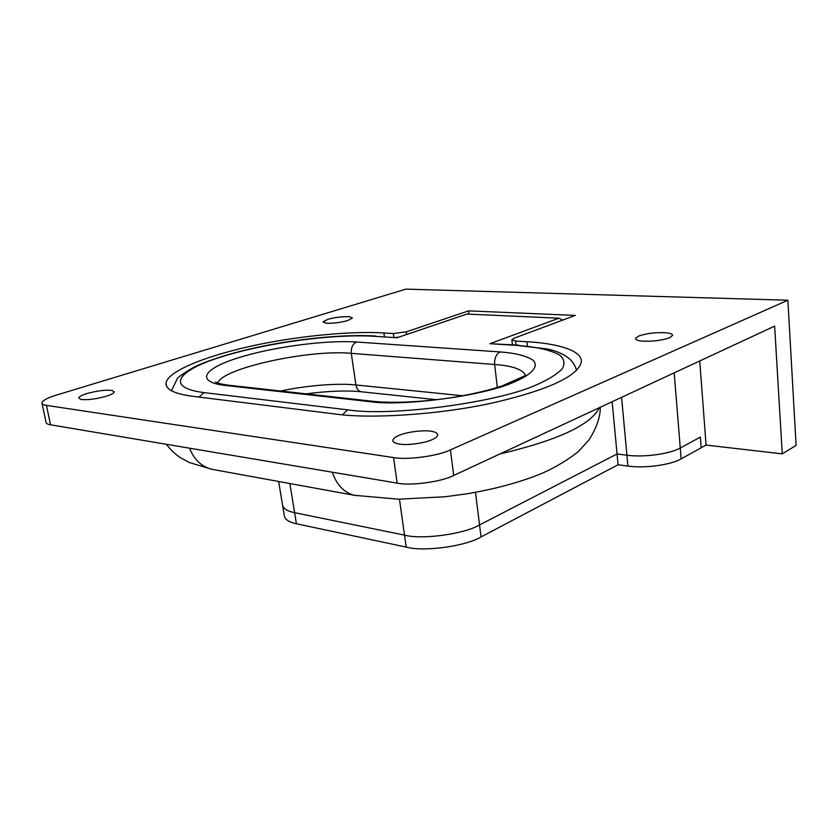 <?xml version="1.0" encoding="UTF-8"?>
<svg xmlns="http://www.w3.org/2000/svg" width="838" height="838" viewBox="0 0 838 838"><rect width="100%" height="100%" fill="white"/><g stroke="black" fill="none" stroke-linecap="round" stroke-linejoin="round"><path stroke-width="1.26" d="M466.923 314.072L397.023 337.745L373.958 336.268C333.796 333.838 267.573 342.47 222.887 356.422C177.352 370.228 164.489 387.627 204.063 392.613L347.602 409.834C391.021 416.957 500.066 402.261 537.703 384.286C548.523 379.425 556.579 374.429 561.869 369.286C565.032 364.237 564.561 359.691 560.454 355.647C551.854 350.127 535.786 346.785 517.13 345.434L489.958 343.695L558.915 318.199L466.923 314.072L397.023 337.745L373.958 336.268M518.659 345.151L489.958 343.695M562.832 320.053L558.915 318.199M782.252 453.861L774.637 326.118L453.704 475.46C441.825 481.798 410.285 486.071 397.16 483.117L393.567 457.569L46.436 405.383C43.429 404.964 41.921 404.105 41.9 402.806C42.927 400.281 47.776 397.704 56.439 395.086L405.854 289.131L787.877 300.224L796.1 445.418L782.252 453.861L706.078 445.072L701.186 447.775L700.369 437.101L680.267 447.995L700.369 437.101L701.186 447.775L681.147 458.868C670.63 464.985 644.632 468.515 627.924 466.085L618.067 464.765L481.043 536.917C465.771 546.271 423.714 552.001 406.21 547.12L296.422 523.76C288.691 522.158 284.627 519.309 284.239 515.213L282.72 506.047M612.138 401.737L617.051 453.966L626.918 455.223C643.657 457.548 669.719 454.018 680.267 447.995C669.719 454.018 643.657 457.548 626.918 455.223L617.051 453.966L479.556 524.923L617.051 453.966L618.067 464.765M399.464 499.197L404.524 535.136C422.048 539.861 464.21 534.11 479.556 524.923C464.21 534.11 422.048 539.861 404.524 535.136L294.609 512.667C286.868 511.128 282.815 508.362 282.437 504.361C282.815 508.362 286.868 511.128 294.609 512.667L404.524 535.136L406.21 547.12M327.616 319.404L322.944 321.949L326.328 323.248C333.115 323.499 340.322 322.578 347.959 320.493L352.463 317.99L349.456 316.733C342.847 316.387 335.567 317.277 327.616 319.404M86.775 393.588C81.925 395.075 79.222 396.542 78.667 397.977L80.951 399.454C87.634 400.155 96.129 399.077 106.416 396.217C111.129 394.729 113.748 393.294 114.251 391.901L112.271 390.498C105.881 389.67 97.386 390.697 86.775 393.588M399.077 435.383C395.358 436.902 393.273 438.525 392.833 440.285C392.875 442.055 394.845 443.271 398.762 443.951C405.77 445.638 424.573 443.323 431.821 439.772C435.341 438.284 437.3 436.703 437.687 435.027C437.666 433.34 435.854 432.146 432.24 431.455C425.484 429.664 406.734 431.811 399.077 435.383M638.598 336.059L635.487 338.468C635.654 339.882 638.106 340.773 642.83 341.139C653.053 341.548 662.01 340.417 669.719 337.724L672.621 335.399C672.485 334.048 670.222 333.178 665.812 332.77C655.735 332.257 646.664 333.346 638.598 336.059M192.866 396.322L336.268 414.14C369.642 418.927 440.222 414.915 495.562 402.282C549.183 389.502 577.759 376.115 581.279 362.142C582.965 350.483 556.809 343.318 526.903 341.726L515.548 341.035L511.861 339.746L514.061 338.227L575.287 315.413L468.578 310.867L406.283 331.827L393.357 333.555L383.888 332.969C349.603 330.769 293.038 336.593 249.473 346.492C202.618 357.061 167.579 371.643 166.018 383.165C165.715 389.565 174.66 393.944 192.866 396.322M468.976 314.166L468.578 310.867M706.078 445.072L699.73 360.969M787.877 300.224L450.404 449.891C438.431 455.977 406.713 460.261 393.567 457.569M42.068 403.57L45.975 422.017C46.006 423.389 47.525 424.311 50.531 424.793L46.436 405.383M397.16 483.117L50.531 424.793M525.216 375.623L502.653 385.69C490.618 389.764 475.607 393.42 457.6 396.646C426.364 402.051 392.1 403.518 372.491 401.255L369.307 401.591L225.558 385.48C194.825 381.908 203.079 368.678 238.39 357.795C272.999 346.817 325.573 339.966 356.611 342.019C352.693 343.936 350.923 347.707 351.29 353.343C309.452 349.226 221.756 368.27 217.786 383.071M356.611 342.019L500.035 351.929C515.098 353.039 526.055 355.762 532.884 360.11C539.662 366.3 531.292 374.932 513.841 382.17C484.469 395.735 402.931 406.702 369.307 401.591M500.035 351.929C496.159 354.086 494.357 358.276 494.64 364.499L351.29 353.343L355.92 384.977L462.67 395.746M525.897 376.272C523.635 369.726 513.223 365.797 494.64 364.499L497.332 387.418M371.821 401.182L228.732 385.218L225.558 385.48M361.775 391.828L361.304 391.775C358.444 391.126 356.642 388.863 355.92 384.977C337.693 382.924 305.681 385.574 280.709 391.011M198.973 397.076L204.063 392.613M342.449 414.81L347.602 409.834M576.481 370.386L576.492 370.438C572.763 354.118 551.54 350.022 547.183 348.933L517.13 345.434M289.843 483.536L296.422 523.76M475.492 492.325L481.043 536.917M621.587 397.338L627.924 466.085M674.192 372.858L681.147 458.868M406.598 334.163L406.283 331.827M384.391 336.583L383.888 332.969M527.364 345.843L526.903 341.726M393.85 337.19L393.357 333.555M515.999 344.984L515.548 341.035M356.077 495.625L211.679 469.259C201.309 466.504 193.955 459.475 189.618 448.194M600.301 407.237C600.375 416.968 596.583 427.883 588.936 439.992L578.398 451.493C568.248 459.653 556.317 466.85 542.574 473.103C521.299 481.965 496.033 488.868 466.797 493.823L445.051 496.756L398.605 499.197L354.254 495.3C343.852 492.44 336.541 484.741 332.309 472.203M499.94 453.945C557.741 440.348 590.874 424.929 599.348 407.687M453.704 475.46L450.404 449.891M397.673 337.169L396.227 337.337M228.062 385.145C214.926 383.333 215.125 381.395 215.848 382.034L216.414 382.484M436.42 399.705L361.304 391.775C346.806 390.288 328.391 390.979 306.038 393.839M375.508 336.017C346.523 334.132 300.402 338.343 260.796 346.597C238.924 351.122 219.441 356.726 202.335 363.409C194.175 366.656 185.931 371.506 177.625 377.948L171.455 390.749M392.959 441.134L392.833 440.285M166.615 386.36L166.018 383.165M512.427 344.753L511.861 339.746M211.679 469.259L189.419 462.545L181.155 458.103C179.175 456.94 172.209 452.237 166.406 444.287M282.437 504.361L278.645 481.494"/></g></svg>
